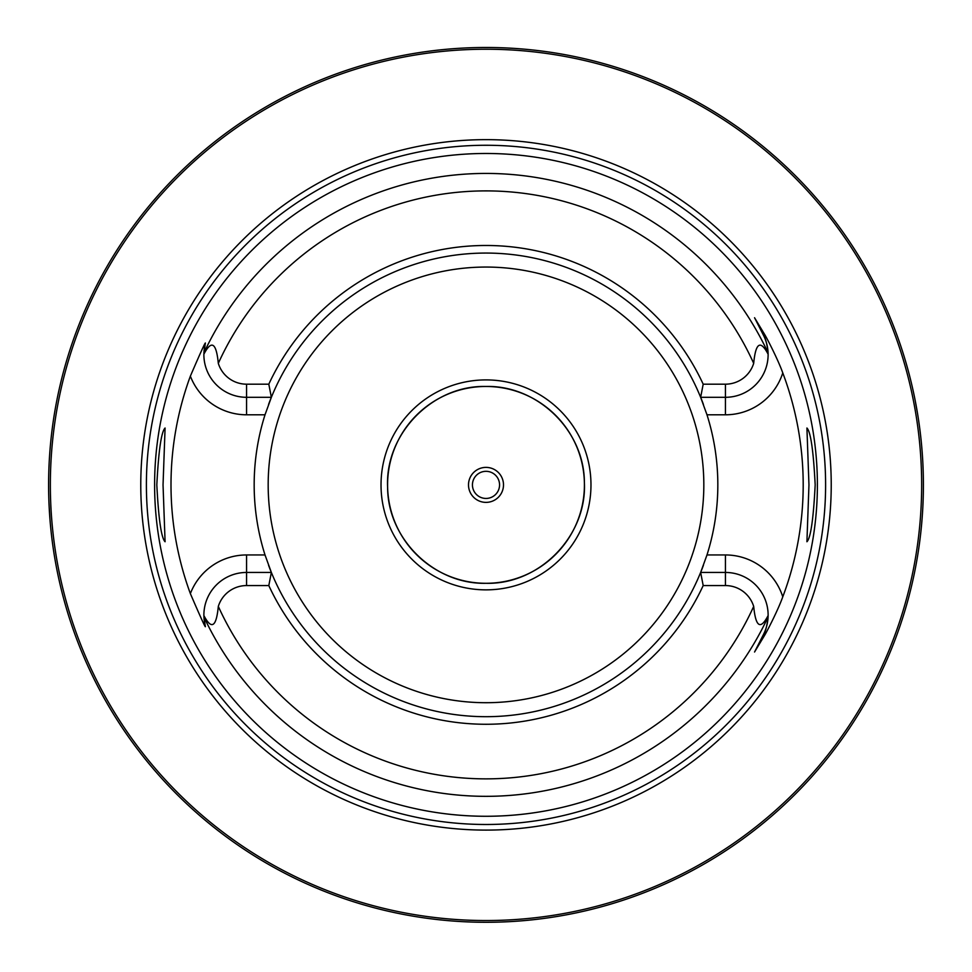 <?xml version="1.0" encoding="UTF-8"?>
<svg xmlns="http://www.w3.org/2000/svg" width="972" height="972" viewBox="0 0 972 972"><rect width="100%" height="100%" fill="white"/><g stroke="black" fill="none" stroke-linecap="round" stroke-linejoin="round"><path stroke-width="1.46" d="M912.684 581.11L913.935 575.388M914.3 573.662L914.701 571.694M915.138 569.519L915.6 567.126M918.722 548.694L919.245 545.025M920.715 533.227L921.164 529.072M921.565 524.831L921.942 520.518M922.282 516.132L922.574 511.697M922.829 507.214L923.036 502.706M923.193 498.162L923.315 493.63M48.624 480.338L48.6 484.882A437.4 437.4 0 0 1 486 47.482A437.4 437.4 0 0 1 923.4 484.882A437.4 437.4 0 0 1 486 922.282A437.4 437.4 0 0 1 48.6 484.882L48.624 489.414M48.697 493.946L48.807 498.454M48.977 502.937L50.034 520.287M50.398 524.443L50.775 528.476M51.188 532.413L51.625 536.204M52.075 539.873L52.537 543.384M54.371 555.717L54.809 558.317M55.222 560.723L55.611 562.91M57.227 571.305L57.433 572.362M486 922.282L483.278 922.27L486 922.282M480.569 922.246L477.884 922.197L480.569 922.246M473.619 922.1L474.3 922.124M469.974 921.978L467.435 921.881L469.974 921.978M456.84 921.298L457.776 921.371M445.358 920.387L440.28 919.877M491.431 922.246L493.618 922.209M498.344 922.1L499.341 922.076M502.026 921.978L504.565 921.881L502.026 921.978M515.087 921.31L516.241 921.225M526.642 920.387L531.72 919.877M923.315 476.134L923.193 471.59M923.036 467.046L922.829 462.538M922.574 458.055L922.282 453.62M921.942 449.234L921.565 444.909M921.164 440.668L920.715 436.525M920.253 432.479L919.755 428.543M919.245 424.74L918.722 421.07M917.653 414.206L915.138 400.233M914.701 398.058L914.3 396.102M913.935 394.365L912.684 388.654M210.438 145.192L204.922 149.749M199.746 154.147L190.403 162.47M190.391 162.494L186.211 166.37M185.616 166.941L182.335 170.064M182.299 170.1L179.419 172.907M178.654 173.648L175.276 177.025M172.141 180.233L166.528 186.126M164.037 188.811L161.741 191.314M159.639 193.659L152.92 201.374M152.531 201.824L151.802 202.686M151.632 202.893L149.506 205.432M149.372 205.59L146.322 209.32M57.433 397.402L57.227 398.459M55.611 406.843L55.222 409.03M54.809 411.435L54.371 414.036M52.537 426.368L52.075 429.879M51.625 433.548L51.188 437.339M50.775 441.276L50.398 445.31M49.718 453.693L49.426 458.006M49.183 462.38L48.977 466.815M48.807 471.298L48.697 475.806M921.65 484.882A435.65 435.65 0 0 0 486 49.232A435.65 435.65 0 0 0 50.35 484.882A435.65 435.65 0 0 0 486 920.533A435.65 435.65 0 0 0 921.65 484.882M831.23 484.882A345.23 345.23 0 0 1 486 830.1A345.23 345.23 0 0 1 140.77 484.882A345.23 345.23 0 0 1 486 139.652A345.23 345.23 0 0 1 831.23 484.882M817.391 484.882A331.391 331.391 0 0 1 486 816.273A331.391 331.391 0 0 1 154.609 484.882A331.391 331.391 0 0 1 486 153.479A331.391 331.391 0 0 1 817.391 484.882M808.959 484.882L806.918 428.02C810.672 431.653 813.418 450.607 815.18 484.882C813.418 519.133 810.672 538.087 806.918 541.744L808.959 484.882M156.82 484.882C158.582 450.619 161.328 431.665 165.082 428.02L163.041 484.882L165.082 541.744C161.328 538.099 158.582 519.145 156.82 484.882M703.193 585.569L700.642 572.447L725.428 572.447A42.695 42.695 0 0 1 768.123 615.555C760.517 630.148 755.706 627.098 753.689 606.407A29.573 29.573 0 0 0 725.428 585.569L703.193 585.569A239.404 239.404 0 0 1 268.807 585.569L246.572 585.569A29.573 29.573 0 0 0 218.311 606.407C216.343 627.086 211.531 630.135 203.877 615.555L205.201 625.689C206.501 630.269 201.556 619.577 190.366 593.613A315.001 315.001 0 0 1 190.366 376.14C201.581 350.102 206.526 339.41 205.201 344.064L203.877 354.197C211.483 339.605 216.294 342.654 218.311 363.346A29.573 29.573 0 0 0 246.572 384.183L246.572 397.305A42.695 42.695 0 0 1 203.877 354.197A42.695 42.695 0 0 1 203.889 353.808A42.695 42.695 0 0 0 203.877 354.197M703.193 384.183A239.404 239.404 0 0 0 268.807 384.183L271.358 397.305A231.822 231.822 0 0 1 700.642 397.305L703.193 384.183L725.428 384.183A29.573 29.573 0 0 0 753.689 363.346C755.657 342.666 760.469 339.617 768.123 354.197L768.087 352.86C767.029 343.76 765.486 337.892 763.47 335.243L754.551 317.735L763.47 335.243A42.695 42.695 0 0 1 768.087 352.945A42.695 42.695 0 0 0 763.47 335.243L764.733 334.599C766.811 337.989 777.867 359.178 782.776 372.908A317.188 317.188 0 0 1 782.776 596.844C777.855 610.586 766.799 631.764 764.733 635.153L754.551 652.018L763.47 634.509L754.551 652.018M754.551 317.735L764.733 334.599M703.449 565.23A231.822 231.822 0 0 1 700.642 572.447L706.984 554.951A231.822 231.822 0 0 0 706.984 414.801L700.642 397.305L725.428 397.305A42.695 42.695 0 0 0 768.111 353.687A42.695 42.695 0 0 1 768.123 354.197M768.123 615.555A42.695 42.695 0 0 1 768.111 615.956A42.695 42.695 0 0 0 768.123 615.555L768.087 616.904C767.029 625.992 765.486 631.861 763.47 634.509L764.733 635.153M265.453 556.3A231.822 231.822 0 0 1 265.016 554.951A231.822 231.822 0 0 1 265.016 414.801A231.822 231.822 0 0 1 265.453 413.465M268.551 404.522A231.822 231.822 0 0 1 271.358 397.305L265.016 414.801L246.572 414.801A60.191 60.191 0 0 1 190.366 376.14M700.642 572.447A231.822 231.822 0 0 1 271.358 572.447L268.807 585.569M190.366 593.613A60.191 60.191 0 0 1 246.572 554.951L265.016 554.951L271.358 572.447L246.572 572.447A42.695 42.695 0 0 0 203.889 616.066A42.695 42.695 0 0 1 203.877 615.555M768.087 616.807A42.695 42.695 0 0 1 763.47 634.509A42.695 42.695 0 0 0 768.087 616.807M268.807 384.183L246.572 384.183M271.358 397.305L246.572 397.305L246.572 414.801M203.913 616.904A42.695 42.695 0 0 1 203.913 616.807A42.695 42.695 0 0 0 203.913 616.904A42.695 42.695 0 0 0 203.962 617.852A42.695 42.695 0 0 1 203.913 616.904A311.453 311.453 0 0 0 768.087 616.904M204.035 618.812A42.695 42.695 0 0 0 204.132 619.808A42.695 42.695 0 0 1 204.035 618.812M204.254 620.792A42.695 42.695 0 0 0 204.339 621.412A42.695 42.695 0 0 1 204.254 620.792M204.399 621.788A42.695 42.695 0 0 0 204.57 622.773A42.695 42.695 0 0 1 204.399 621.788M204.752 623.745A42.695 42.695 0 0 0 204.97 624.741A42.695 42.695 0 0 1 204.752 623.745M203.913 352.86A42.695 42.695 0 0 0 203.913 352.945A42.695 42.695 0 0 1 203.913 352.86A42.695 42.695 0 0 1 203.962 351.9A42.695 42.695 0 0 0 203.913 352.86A311.453 311.453 0 0 1 768.087 352.86M204.035 350.941A42.695 42.695 0 0 1 204.132 349.944A42.695 42.695 0 0 0 204.035 350.941M204.254 348.96A42.695 42.695 0 0 1 204.339 348.341A42.695 42.695 0 0 0 204.254 348.96M204.399 347.964A42.695 42.695 0 0 1 204.57 346.98A42.695 42.695 0 0 0 204.399 347.964M204.752 346.008A42.695 42.695 0 0 1 204.97 345.011A42.695 42.695 0 0 0 204.752 346.008M700.642 397.305A231.822 231.822 0 0 1 703.449 404.522M706.547 413.465A231.822 231.822 0 0 1 706.984 414.801L725.428 414.801A60.191 60.191 0 0 0 782.776 372.908M725.428 585.569L725.428 554.951L706.984 554.951A231.822 231.822 0 0 1 706.547 556.3M271.358 572.447A231.822 231.822 0 0 1 268.551 565.23M584.415 484.882A98.415 98.415 0 0 0 486 386.467A98.415 98.415 0 0 0 387.585 484.882A98.415 98.415 0 0 0 486 583.297A98.415 98.415 0 0 0 584.415 484.882M503.496 484.882A17.496 17.496 0 0 0 486 467.386A17.496 17.496 0 0 0 468.504 484.882A17.496 17.496 0 0 0 486 502.378A17.496 17.496 0 0 0 503.496 484.882M499.559 484.882A13.559 13.559 0 0 0 486 471.323A13.559 13.559 0 0 0 472.441 484.882A13.559 13.559 0 0 0 486 498.442A13.559 13.559 0 0 0 499.559 484.882M486 589.858A104.976 104.976 0 0 0 590.976 484.882A104.976 104.976 0 0 0 486 379.906A104.976 104.976 0 0 0 381.024 484.882A104.976 104.976 0 0 0 486 589.858M486 386.467C432.479 385.034 384.803 433.949 387.621 487.409C387.67 539.096 434.338 584.573 486 583.297C539.521 584.719 587.197 535.803 584.379 482.343C584.33 430.669 537.662 385.179 486 386.467M825.605 484.882A339.605 339.605 0 0 1 486 824.487A339.605 339.605 0 0 1 146.395 484.882A339.605 339.605 0 0 1 486 145.265A339.605 339.605 0 0 1 825.605 484.882M725.428 554.951A60.191 60.191 0 0 1 782.776 596.844M753.689 363.346A293.981 293.981 0 0 0 218.311 363.346M218.311 606.407A293.981 293.981 0 0 0 753.689 606.407M725.428 414.801L725.428 384.183M246.572 554.951L246.572 585.569M268.175 484.882A217.825 217.825 0 0 1 486 267.057A217.825 217.825 0 0 1 703.825 484.882A217.825 217.825 0 0 1 486 702.707A217.825 217.825 0 0 1 268.175 484.882"/></g></svg>
